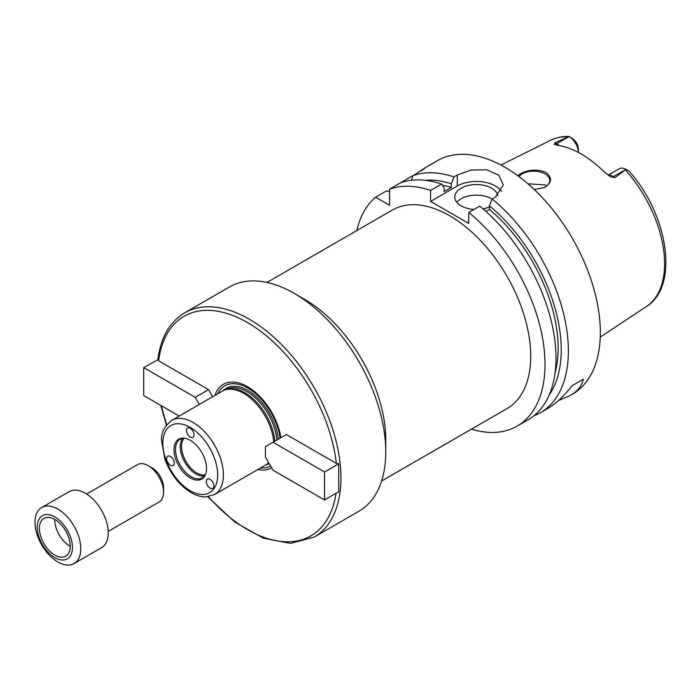 <?xml version="1.0" encoding="UTF-8"?>
<svg xmlns="http://www.w3.org/2000/svg" width="700" height="700" viewBox="0 0 700 700"><rect width="100%" height="100%" fill="white"/><g stroke="black" fill="none" stroke-linecap="round" stroke-linejoin="round"><path stroke-width="1.05" d="M179.191 416.054L143.719 395.57L143.719 367.596L195.221 397.329L199.316 404.434M157.85 359.704L143.719 367.596M336.306 463.365L338.713 463.802L338.713 491.776L324.537 499.957L273.035 470.234L265.405 457.012L265.405 446.661L286.387 434.551L336.306 463.365A126.779 73.194 -120 0 0 247.476 322.56A126.779 73.194 -120 0 0 158.655 360.806L157.859 359.581C160.746 337.461 169.68 321.886 184.651 312.839A129.474 74.751 -120 0 1 284.419 347.533A129.474 74.751 -120 0 1 340.935 477.829A129.474 74.751 -120 0 1 340.104 491.627A129.474 74.751 -120 0 1 314.125 537.101L290.517 543.392L263.209 538.125L234.771 522.043L207.76 496.755M158.655 360.806L208.565 389.62L195.221 397.329M208.565 389.62L212.669 396.725M280.919 437.71A48.212 27.834 -120 0 0 249.384 387.861A48.212 27.834 -120 0 0 214.987 395.386M280.079 438.191A46.2 26.679 -120 0 0 251.668 390.582A46.2 26.679 -120 0 0 217.779 393.776M338.713 463.802L324.537 471.992L324.537 499.957M273.035 442.26L324.537 471.992M260.592 467.941A46.2 26.679 -120 0 0 270.629 466.051M206.78 479.657A5.399 3.115 60 0 1 207.384 479.097A5.399 3.115 60 0 1 213.421 483.577A5.399 3.115 60 0 1 212.774 488.434A5.399 3.115 60 0 1 207.76 485.923A5.399 3.115 60 0 1 206.78 479.657M173.74 460.582A5.399 3.115 60 0 1 173.136 465.552A5.399 3.115 60 0 1 170.354 465.238A5.399 3.115 60 0 1 166.898 460.477A5.399 3.115 60 0 1 167.737 456.207A5.399 3.115 60 0 1 173.74 460.582M190.26 437.08A5.399 3.115 60 0 1 186.935 432.924A5.399 3.115 60 0 1 186.996 428.514A5.399 3.115 60 0 1 187.565 428.006A5.399 3.115 60 0 1 192.955 431.121A5.399 3.115 60 0 1 192.955 437.351A5.399 3.115 60 0 1 190.26 437.08M314.125 537.101L358.942 511.219A129.474 74.751 -120 0 0 385.761 451.946L385.761 439.836A114.643 66.185 -120 0 0 304.701 299.434L294.21 293.379A129.474 74.751 -120 0 0 229.469 286.965L184.651 312.839M266.98 282.441L392.341 210.061A114.643 66.185 60 0 1 480.681 240.774A114.643 66.185 60 0 1 530.722 356.142A114.643 66.185 60 0 1 506.975 408.625L381.623 480.996M385.761 451.946A129.474 74.751 -120 0 0 294.21 293.379M257.81 469.551A48.212 27.834 -120 0 0 271.635 467.801M274.838 441.219A42.28 24.412 -120 0 0 228.331 389.183L226.695 389.515A42.822 24.719 -120 0 0 222.25 391.186L171.71 420.368C164.194 426.484 160.843 433.335 161.665 440.93L164.798 458.85C170.476 474.119 179.349 485.433 191.424 492.809C196.332 495.591 201.162 496.956 205.905 496.895L214.532 494.541A42.822 24.719 -120 0 0 223.396 474.933A42.822 24.719 -120 0 0 204.706 431.848A42.822 24.719 -120 0 0 171.71 420.368M273.761 441.84A42.822 24.719 -120 0 0 226.695 389.515M214.532 494.541L265.072 465.36A42.822 24.719 -120 0 0 268.59 462.516M206.544 468.51A23.03 13.3 -120 0 0 184.45 438.183A23.03 13.3 -120 0 0 178.745 465.754A23.03 13.3 -120 0 0 205.476 474.6A23.03 13.3 -120 0 0 206.544 468.51M185.028 438.279A22.251 12.845 -120 0 0 180.084 439.285A22.251 12.845 -120 0 0 180.084 464.984A22.251 12.845 -120 0 0 202.335 477.829A22.251 12.845 -120 0 0 205.686 474.049M182.726 438.358A22.251 12.845 -120 0 0 184.852 462.227A22.251 12.845 -120 0 0 204.461 476.009M184.091 438.244A21.578 12.46 -120 0 0 186.016 461.554A21.578 12.46 -120 0 0 205.249 474.88M517.702 175.621L521.08 173.407C529.296 169.391 537.582 169.067 545.947 172.428C552.571 177.94 551.985 182.998 544.171 187.6L534.284 189.543M543.97 187.688A16.188 9.345 0 0 0 549.762 180.53A16.188 9.345 0 0 0 545.029 173.924A16.188 9.345 0 0 0 518.945 176.54M546.648 186.043L545.029 184.905L527.957 183.803M628.512 170.896L625.931 169.4L615.16 177.502L613.48 176.531A13.16 7.604 -120 0 0 610.137 175.315A13.16 7.604 -120 0 0 608.352 175.341M571.716 138.101L569.074 136.579A13.16 7.604 -120 0 1 578.384 152.477L578.384 149.398A9.117 5.268 60 0 0 573.86 139.676L568.837 136.439C562.17 136.29 556.036 137.602 550.436 140.359L500.911 165.043M569.074 136.579L556.684 143.736L554.995 142.765L569.021 136.544M625.931 169.4L625.879 169.374A13.16 7.604 -120 0 0 619.299 168.718L608.108 175.175M554.995 142.765L554.452 144.287M559.125 145.53A13.16 7.604 -120 0 0 556.684 143.736A5.399 3.115 -60 0 1 554.181 144.104L557.576 145.268A97.108 56.061 -120 0 1 604.949 172.611L610.986 176.89L615.16 177.502M610.531 176.654L610.986 176.89A5.399 3.115 120 0 0 613.48 176.531L625.879 169.374M583.249 379.225L572.189 385.613L583.249 379.225C582.085 385.683 577.71 391.116 570.115 395.535L558.521 400.558M533.977 415.739A134.873 77.866 -120 0 0 540.452 412.659L548.371 408.082C556.01 403.646 563.946 396.156 572.189 385.613M471.45 429.135A134.873 77.866 -120 0 0 517.09 426.142L528.062 419.808A134.873 77.866 -120 0 0 551.959 324.039A134.873 77.866 -120 0 0 479.701 206.124L468.729 212.459L468.729 223.449L430.588 201.425L430.588 190.435L441.56 184.1A134.873 77.866 -120 0 0 400.549 182.805L389.576 189.14L389.576 205.284L375.594 197.207L386.566 190.873L389.576 191.537M400.549 182.805L412.939 175.648L411.486 180.259M421.908 170.284L424.874 167.974M421.374 170.782C427.394 166.355 425.924 167.195 416.973 173.32L412.939 175.648A134.873 77.866 -120 0 1 453.941 176.951L457.284 175.018L471.188 170.056L486.666 169.741L498.75 175.21L503.335 184.914L495.434 197.041L492.091 198.975L489.475 205.835L489.475 209.492L485.992 211.496M430.588 190.435A134.873 77.866 -120 0 0 389.576 189.14M375.594 197.207A134.873 77.866 -120 0 0 356.816 230.571M441.56 184.1L444.176 187.941L444.176 191.599L451.325 187.469A124.084 71.636 -120 0 0 442.286 185.168M451.325 187.469L451.325 183.811A128.459 74.165 -120 0 0 425.101 180.303M540.452 412.659A134.873 77.866 -120 0 0 568.383 350.919A134.873 77.866 -120 0 0 492.091 198.975M570.115 395.535L572.407 394.214A134.873 77.866 -120 0 0 600.337 332.465A134.873 77.866 -120 0 0 541.468 196.744A134.873 77.866 -120 0 0 437.535 160.606L424.664 168.044M451.325 183.811L453.941 176.951M492.065 199.045A21.578 12.46 0 0 0 456.82 202.309M474.023 209.405A21.578 12.46 180 0 1 461.099 205.826A21.578 12.46 180 0 1 454.781 197.024A21.578 12.46 180 0 1 475.002 184.59A21.578 12.46 180 0 1 497.77 195.457M489.475 206.911A21.578 12.46 180 0 1 483 208.871M501.48 191.345A26.976 15.575 0 0 0 457.284 186.008L430.588 201.425M517.09 426.142A134.873 77.866 -120 0 0 540.986 330.374A134.873 77.866 -120 0 0 468.729 212.459M549.133 395.132A128.459 74.165 -120 0 0 489.475 205.835M555.082 372.776A124.084 71.636 -120 0 0 489.475 209.492M74.069 563.561L101.535 547.706A32.366 18.69 -120 0 0 108.246 532.884A32.366 18.69 -120 0 0 94.115 500.316A32.366 18.69 -120 0 0 69.169 491.645L41.703 507.5A32.366 18.69 -120 0 0 41.703 544.871A32.366 18.69 -120 0 0 74.069 563.561A32.366 18.69 -120 0 0 80.78 548.747A32.366 18.69 -120 0 0 66.649 516.171A32.366 18.69 -120 0 0 41.703 507.5M72.441 547.452A24.894 14.376 -120 0 0 46.034 514.605A24.894 14.376 -120 0 0 46.034 549.815A24.894 14.376 -120 0 0 72.441 547.452M70.254 546.192A21.805 12.591 -120 0 0 60.734 524.247A21.805 12.591 -120 0 0 43.934 518.411A21.805 12.591 -120 0 0 43.934 543.585A21.805 12.591 -120 0 0 65.739 556.176A21.805 12.591 -120 0 0 70.254 546.192M54.679 519.4A21.805 12.591 -120 0 0 70.254 546.376M108.203 531.396L159.084 502.023A21.578 12.46 -120 0 0 163.555 492.144L163.555 487.742A16.188 9.345 -120 0 0 152.11 467.915L148.295 465.71A21.578 12.46 -120 0 0 137.506 464.642L86.625 494.016M163.555 492.144A21.578 12.46 -120 0 0 148.295 465.71M161.525 405.851A126.779 73.194 -120 0 0 166.801 424.611M208.399 496.668A126.779 73.194 -120 0 0 336.026 493.325M278.303 439.215A43.365 25.034 -120 0 0 255.517 395.99A43.365 25.034 -120 0 0 222.976 390.801M265.773 464.923A43.365 25.034 -120 0 0 269.203 463.593M276.85 440.055A42.28 24.412 -120 0 0 257.162 399.595A42.28 24.412 -120 0 0 225.96 389.672L225.907 389.699M268.196 462.936L268.24 462.91A42.28 24.412 -120 0 0 268.66 462.656M217.674 474.933A38.771 22.391 -120 0 0 176.549 423.771A38.771 22.391 -120 0 0 176.549 478.608A38.771 22.391 -120 0 0 217.674 474.933M629.16 171.264C668.019 214.48 679.586 286.204 646.389 306.556A96.014 55.431 -120 0 0 664.606 263.637A96.014 55.431 -120 0 0 625.45 170.004M567.98 136.824A96.014 55.431 -120 0 0 550.436 140.359M457.284 186.008L457.284 175.018M160.825 405.44L166.407 425.119M646.389 306.556L600.25 337.102"/></g></svg>
